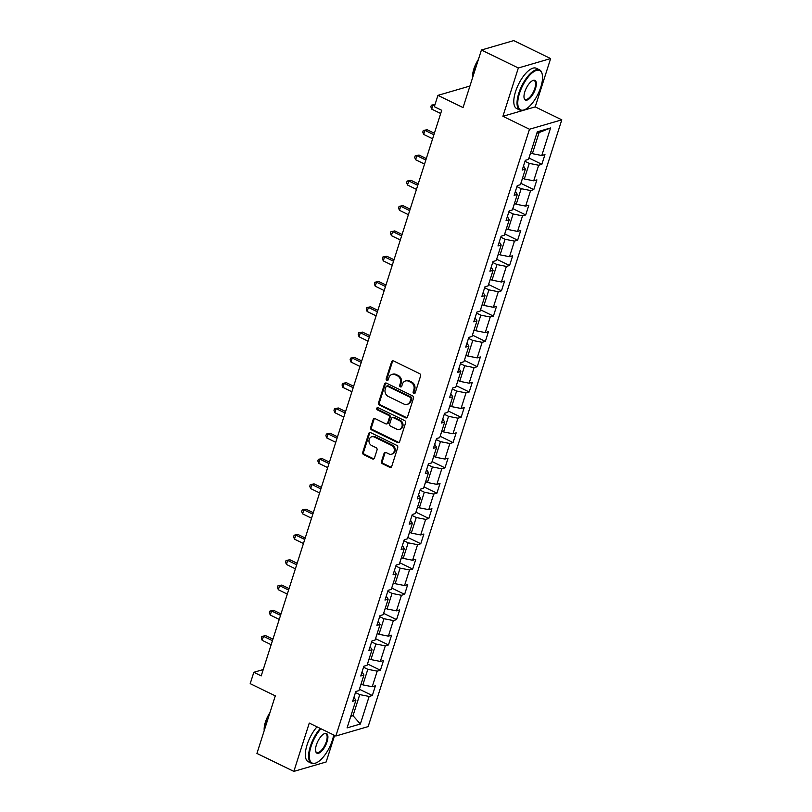 <?xml version="1.0" encoding="UTF-8"?>
<svg xmlns="http://www.w3.org/2000/svg" width="812" height="812" viewBox="0 0 812 812"><rect width="100%" height="100%" fill="white"/><g stroke="black" fill="none" stroke-linecap="round" stroke-linejoin="round"><path stroke-width="1.22" d="M413.826 393.485A1.228 1.066 -106.2 0 0 415.196 392.856L420.596 375.946A1.756 1.512 -106.2 0 0 419.652 373.652L393.556 360.954A1.756 1.512 -106.2 0 0 391.607 361.837L386.207 378.747A1.228 1.066 -106.2 0 0 388.237 379.742L388.938 377.55A5.623 4.852 -106.2 0 1 391.993 374.403A5.623 4.852 -106.2 0 1 395.2 374.718L397.372 375.773A5.623 4.852 -106.2 0 1 400.387 383.122L399.687 385.314A1.228 1.066 -106.2 0 0 401.717 386.299L402.417 384.106A5.623 4.852 -106.2 0 1 405.472 380.96A5.623 4.852 -106.2 0 1 408.68 381.275L410.852 382.33A5.623 4.852 -106.2 0 1 413.866 389.689L413.166 391.871A1.228 1.066 -106.2 0 0 413.826 393.485M405.472 380.96L406.345 380.706A5.623 4.852 -106.2 0 1 409.552 381.021L411.725 382.076A5.623 4.852 -106.2 0 1 414.739 389.425L414.039 391.617A1.228 1.066 -106.2 0 0 414.932 393.302M393.018 360.812A1.756 1.512 -106.2 0 0 392.48 361.584L387.08 378.493A1.228 1.066 -106.2 0 0 387.963 380.189M391.993 374.403L392.866 374.149A5.623 4.852 -106.2 0 1 396.073 374.464L398.245 375.52A5.623 4.852 -106.2 0 1 401.26 382.868L400.56 385.061A1.228 1.066 -106.2 0 0 401.443 386.745M381.498 461.46A1.756 1.512 -106.2 0 0 382.442 463.753L389.76 467.316A1.756 1.512 -106.2 0 0 391.719 466.433L397.707 447.656A1.756 1.512 -106.2 0 0 396.763 445.352L370.678 432.654A1.756 1.512 -106.2 0 0 368.719 433.547L362.72 452.325A1.756 1.512 -106.2 0 0 363.664 454.618L372.505 458.922A1.756 1.512 -106.2 0 0 374.464 458.039L377.032 450A1.756 1.512 -106.2 0 0 376.088 447.706L371.703 445.565A4.71 4.05 -106.2 0 1 368.952 440.916A4.71 4.05 -106.2 0 1 371.744 436.795A4.71 4.05 -106.2 0 1 374.423 437.059L391.597 445.412A4.71 4.05 -106.2 0 1 394.348 450.071A4.71 4.05 -106.2 0 1 391.557 454.192A4.71 4.05 -106.2 0 1 388.877 453.928L386.015 452.538A1.756 1.512 -106.2 0 0 384.056 453.421L381.498 461.46L382.371 461.206A1.756 1.512 -106.2 0 0 383.315 463.5L390.633 467.062A1.756 1.512 -106.2 0 0 391.171 467.215M518.34 67.985L502.912 116.299L535.22 106.89L550.637 58.566L518.34 67.985L481.425 50.019L463.053 107.58L437.942 95.359L434.329 106.707L441.708 110.3L261.21 675.888L253.821 672.295L250.197 683.653L275.298 695.864L256.927 753.434L293.853 771.4L326.15 761.981L334.625 735.418M502.912 116.299L529.495 129.24L335.853 736.017L309.27 723.076L293.853 771.4M405.553 417.825A1.756 1.512 -106.2 0 0 407.512 416.932L413.501 398.154A1.756 1.512 -106.2 0 0 412.567 395.86L386.471 383.152A1.756 1.512 -106.2 0 0 384.512 384.046L378.524 402.823A1.756 1.512 -106.2 0 0 379.468 405.117L405.553 417.825L406.426 417.561A1.756 1.512 -106.2 0 0 406.964 417.713M405.604 422.9L399.616 441.687A1.756 1.512 -106.2 0 1 397.657 442.57L371.561 429.873A1.756 1.512 -106.2 0 1 370.627 427.579L373.185 419.54A1.756 1.512 -106.2 0 1 375.144 418.647L385.73 423.803A1.756 1.512 -106.2 0 0 387.689 422.91L389.384 417.581A1.756 1.512 -106.2 0 0 388.44 415.287L377.428 409.928A1.228 1.066 -106.2 0 1 378.138 407.695L404.66 420.606A1.756 1.512 -106.2 0 1 405.604 422.9M481.425 50.019L513.722 40.6L550.637 58.566M529.495 129.24L561.802 119.831L368.151 726.598L335.853 736.017M359.411 689.236L372.332 695.529L375.438 685.795L372.251 686.729L377.215 671.159L380.402 670.235L383.508 660.501L380.32 661.435L385.284 645.865L388.471 644.941L391.577 635.207L388.39 636.141L393.363 620.571L396.55 619.637L399.656 609.913L396.469 610.837L401.432 595.277L404.62 594.343L407.725 584.62L404.538 585.543L409.512 569.973L412.689 569.05L415.795 559.316L412.608 560.25L417.581 544.679L420.768 543.756L423.874 534.022L420.687 534.956L425.65 519.386L428.837 518.462L431.943 508.728L428.756 509.662L433.73 494.092L436.917 493.158L440.013 483.434L436.836 484.358L441.799 468.798L444.986 467.864L448.092 458.141L444.905 459.064L449.868 443.504L453.055 442.57L456.161 432.837L452.974 433.77L457.948 418.2L461.135 417.277L464.241 407.543L461.054 408.477L466.017 392.906L469.204 391.983L472.31 382.249L469.123 383.183L474.086 367.613L477.273 366.679L480.379 356.955L477.192 357.879L482.166 342.319L485.353 341.385L488.459 331.661L485.272 332.585L490.235 317.025L493.422 316.091L496.528 306.357L493.341 307.291L498.304 291.721L501.491 290.797L504.597 281.064L501.41 281.997L506.383 266.427L509.571 265.504L512.676 255.77L509.489 256.704L514.453 241.134L517.64 240.2L520.746 230.476L517.559 231.4L522.532 215.84L525.719 214.906L528.815 205.182L525.628 206.106L530.601 190.546L533.788 189.612L536.894 179.878L533.707 180.812L538.671 165.242L541.858 164.318L544.964 154.584L541.777 155.518L550.577 127.951L537.3 131.818L528.51 159.385L525.323 160.309L522.217 170.043L525.405 169.109L523.496 166.034M372.332 695.529L369.145 696.452L360.345 724.02L347.069 727.887L355.869 700.33L352.682 701.253L355.788 691.519L358.975 690.596L363.949 675.026L360.761 675.96L363.867 666.226L367.044 665.302L372.018 649.732L368.831 650.666L371.937 640.932L375.124 640.008L380.087 624.438L376.9 625.362L380.006 615.638L383.193 614.704L388.166 599.144L384.979 600.068L388.085 590.344L391.272 589.41L396.236 573.851L393.049 574.774L396.154 565.04L399.342 564.117L404.305 548.547L401.118 549.48L404.224 539.747L407.411 538.823L412.384 523.253L409.197 524.187L412.303 514.453L415.49 513.529L420.454 497.959L417.267 498.883L420.372 489.159L423.559 488.225L428.523 472.665L425.336 473.589L428.442 463.865L431.629 462.931L436.602 447.371L433.415 448.295L436.521 438.571L439.708 437.638L444.671 422.067L441.484 423.001L444.59 413.267L447.777 412.344L452.751 396.774L449.564 397.707L452.66 387.974L455.847 387.05L460.82 371.48L457.633 372.403L460.739 362.68L463.926 361.746L468.889 346.186L465.702 347.11L468.808 337.386L471.995 336.452L476.969 320.892L473.782 321.816L476.888 312.092L480.075 311.158L485.038 295.588L481.851 296.522L484.957 286.788L488.144 285.865L493.107 270.294L489.92 271.228L493.026 261.494L496.213 260.571L501.187 245.001L498 245.924L501.105 236.201L504.293 235.267L509.256 219.707L506.069 220.631L509.175 210.907L512.362 209.973L517.325 194.413L514.138 195.337L517.244 185.613L520.431 184.679L525.405 169.109M363.543 667.22L367.816 669.301L362.852 684.871L361.076 684.008M362.852 684.871L372.251 686.729M367.816 669.301L377.215 671.159M363.949 675.026L362.04 671.95M371.622 641.927L375.885 644.007L370.922 659.577L369.155 658.715M370.922 659.577L380.32 661.435M375.885 644.007L385.284 645.865M372.018 649.732L370.11 646.656M379.691 616.633L383.964 618.714L378.991 634.284L377.225 633.421M378.991 634.284L388.39 636.141M383.964 618.714L393.363 620.571M380.087 624.438L378.179 621.363M387.76 591.339L392.034 593.42L387.07 608.98L385.294 608.127M387.07 608.98L396.469 610.837M392.034 593.42L401.432 595.277M388.166 599.144L386.258 596.069M395.84 566.045L400.113 568.126L395.139 583.686L393.373 582.823M395.139 583.686L404.538 585.543M400.113 568.126L409.512 569.973M396.236 573.851L394.327 570.765M403.909 540.741L408.182 542.822L403.209 558.392L401.443 557.529M403.209 558.392L412.608 560.25M408.182 542.822L417.581 544.679M404.305 548.547L402.397 545.471M411.978 515.447L416.251 517.528L411.288 533.098L409.512 532.236M411.288 533.098L420.687 534.956M416.251 517.528L425.65 519.386M412.384 523.253L410.476 520.177M420.058 490.154L424.331 492.234L419.357 507.804L417.591 506.942M419.357 507.804L428.756 509.662M424.331 492.234L433.73 494.092M420.454 497.959L418.545 494.884M428.127 464.86L432.4 466.941L427.427 482.501L425.661 481.648M427.427 482.501L436.836 484.358M432.4 466.941L441.799 468.798M428.523 472.665L426.615 469.59M436.196 439.566L440.469 441.647L435.506 457.207L433.73 456.344M435.506 457.207L444.905 459.064M440.469 441.647L449.868 443.504M436.602 447.371L434.694 444.286M444.276 414.272L448.549 416.343L443.575 431.913L441.809 431.05M443.575 431.913L452.974 433.77M448.549 416.343L457.948 418.2M444.671 422.067L442.763 418.992M452.345 388.968L456.618 391.049L451.655 406.619L449.878 405.756M451.655 406.619L461.054 408.477M456.618 391.049L466.017 392.906M452.751 396.774L450.843 393.698M460.424 363.674L464.687 365.755L459.724 381.325L457.958 380.463M459.724 381.325L469.123 383.183M464.687 365.755L474.086 367.613M460.82 371.48L458.912 368.404M468.494 338.381L472.767 340.461L467.793 356.021L466.027 355.169M467.793 356.021L477.192 357.879M472.767 340.461L482.166 342.319M468.889 346.186L466.981 343.111M476.563 313.087L480.836 315.168L475.873 330.728L474.096 329.865M475.873 330.728L485.272 332.585M480.836 315.168L490.235 317.025M476.969 320.892L475.061 317.807M484.642 287.793L488.905 289.864L483.942 305.434L482.176 304.571M483.942 305.434L493.341 307.291M488.905 289.864L498.304 291.721M485.038 295.588L483.13 292.513M492.711 262.489L496.985 264.57L492.011 280.14L490.245 279.277M492.011 280.14L501.41 281.997M496.985 264.57L506.383 266.427M493.107 270.294L491.199 267.219M500.781 237.195L505.054 239.276L500.09 254.846L498.314 253.983M500.09 254.846L509.489 256.704M505.054 239.276L514.453 241.134M501.187 245.001L499.278 241.925M508.86 211.902L513.133 213.982L508.16 229.542L506.394 228.69M508.16 229.542L517.559 231.4M513.133 213.982L522.532 215.84M509.256 219.707L507.348 216.631M516.929 186.608L521.202 188.688L516.229 204.248L514.463 203.386M516.229 204.248L525.628 206.106M521.202 188.688L530.601 190.546M517.325 194.413L515.417 191.327M524.999 161.314L529.272 163.385L524.308 178.955L522.532 178.092M524.308 178.955L533.707 180.812M529.272 163.385L538.671 165.242M550.577 127.951L539.107 132.579L532.378 153.661L530.612 152.798M532.378 153.661L541.777 155.518M535.22 106.89L561.802 119.831M263.23 669.555L253.821 672.295M469.925 86.042L437.942 95.359M539.107 132.579L536.854 133.239M351.241 714.814L353.017 715.676L359.746 694.605L355.473 692.524M350.764 716.336L353.017 715.676L360.345 724.02M359.746 694.605L369.145 696.452M355.869 700.33L353.961 697.244M528.937 158.025L541.858 164.318M520.868 183.319L533.788 189.612M512.798 208.623L525.719 214.906M504.719 233.917L517.64 240.2M496.65 259.211L509.571 265.504M488.58 284.505L501.491 290.797M480.501 309.798L493.422 316.091M472.432 335.102L485.353 341.385M464.352 360.396L477.273 366.679M456.283 385.69L469.204 391.983M448.214 410.984L461.135 417.277M440.134 436.277L453.055 442.57M432.065 461.581L444.986 467.864M423.996 486.875L436.917 493.158M415.917 512.169L428.837 518.462M407.847 537.463L420.768 543.756M399.778 562.757L412.689 569.05M391.699 588.061L404.62 594.343M383.629 613.354L396.55 619.637M375.55 638.648L388.471 644.941M367.481 663.942L380.402 670.235M385.933 383.01A1.756 1.512 -106.2 0 0 385.385 383.792L379.397 402.569A1.756 1.512 -106.2 0 0 380.341 404.863L406.426 417.561M410.913 398.915A1.228 1.066 -106.2 0 0 410.263 397.312L387.354 386.157A1.228 1.066 -106.2 0 0 385.984 386.786L385.253 389.09A5.623 4.852 -106.2 0 0 388.268 396.439L403.919 404.061A5.623 4.852 -106.2 0 0 407.116 404.366A5.623 4.852 -106.2 0 0 410.182 401.219L410.913 398.915L411.785 398.662A1.228 1.066 -106.2 0 0 411.136 397.058L410.263 397.312M386.654 386.096L387.527 385.842A1.228 1.066 -106.2 0 1 388.227 385.903L411.136 397.058M407.116 404.366L407.989 404.112A5.623 4.852 -106.2 0 0 411.055 400.966L410.182 401.219M411.785 398.662L411.055 400.966M374.606 418.505A1.756 1.512 -106.2 0 0 374.058 419.286L371.5 427.315A1.756 1.512 -106.2 0 0 372.434 429.619L398.53 442.317A1.756 1.512 -106.2 0 0 399.068 442.459M386.725 423.894L387.598 423.641A1.756 1.512 -106.2 0 0 388.562 422.656L390.257 417.327A1.756 1.512 -106.2 0 0 389.313 415.033L378.301 409.664L377.428 409.928M377.915 407.614A1.228 1.066 -106.2 0 0 378.301 409.664M396.703 429.142A4.71 4.05 -106.2 0 0 399.382 429.406A4.71 4.05 -106.2 0 0 402.173 425.285A4.71 4.05 -106.2 0 0 399.423 420.626L393.373 417.683A1.756 1.512 -106.2 0 0 391.414 418.566L389.709 423.905A1.756 1.512 -106.2 0 0 390.653 426.198L396.703 429.142M399.382 429.406L400.255 429.152A4.71 4.05 -106.2 0 0 403.046 425.031A4.71 4.05 -106.2 0 0 400.296 420.372L399.423 420.626M392.369 417.591L393.241 417.327A1.756 1.512 -106.2 0 1 394.246 417.429L400.296 420.372M385.477 452.385A1.756 1.512 -106.2 0 0 384.929 453.167L382.371 461.206M391.557 454.192L392.429 453.938A4.71 4.05 -106.2 0 0 395.221 449.818A4.71 4.05 -106.2 0 0 392.47 445.159L391.597 445.412M371.744 436.795L372.617 436.541A4.71 4.05 -106.2 0 1 375.296 436.795L392.47 445.159M370.14 432.512A1.756 1.512 -106.2 0 0 369.592 433.293L363.593 452.071A1.756 1.512 -106.2 0 0 364.537 454.365L373.378 458.668A1.756 1.512 -106.2 0 0 373.926 458.821M529.191 157.234L530.672 152.829M434.603 105.844L433.019 105.083L431.72 109.133L440.693 113.497M435.029 104.494L431.365 105.174L435.039 104.464M431.72 109.133L430.847 106.788L431.365 105.174M540.812 87.097A21.863 8.739 116 0 0 542.203 74.186A21.863 8.739 116 0 0 532.002 73.039A21.863 8.739 116 0 0 519.507 93.309A21.863 8.739 116 0 0 524.978 109.559A21.863 8.739 116 0 0 540.812 87.097M524.704 109.681A22.401 8.962 -64 0 1 524.41 109.823A22.401 8.962 -64 0 1 519.913 110.127A22.401 8.962 -64 0 1 518.807 93.167A22.401 8.962 -64 0 1 539.523 69.852A22.401 8.962 -64 0 1 542.051 73.577A22.401 8.962 -64 0 1 542.122 73.892M535.484 88.65A10.932 4.375 -64 0 1 529.241 98.79A10.932 4.375 -64 0 1 524.146 98.211A10.932 4.375 -64 0 1 524.836 91.756A10.932 4.375 -64 0 1 532.753 80.53A10.932 4.375 -64 0 1 535.484 88.65M524.075 97.897A10.394 4.161 116 0 0 525.171 99.338A10.394 4.161 116 0 0 534.783 88.518A10.394 4.161 116 0 0 534.266 80.642A10.394 4.161 116 0 0 532.459 80.672M472.868 76.815A22.401 8.962 -64 0 1 474.208 71.466A22.401 8.962 -64 0 1 476.36 65.884M472.665 77.444A16.128 6.445 -64 0 1 473.863 68.918A16.128 6.445 -64 0 1 478.42 59.428M519.913 110.127L516.665 108.544A22.401 8.962 -64 0 1 515.559 91.594A22.401 8.962 -64 0 1 536.275 68.269L539.523 69.852M320.933 728.76A21.863 8.739 116 0 0 311.057 746.461A21.863 8.739 116 0 0 316.538 762.712A21.863 8.739 116 0 0 332.362 740.25A21.863 8.739 116 0 0 333.681 734.962M316.254 762.833A22.401 8.962 -64 0 1 315.969 762.976A22.401 8.962 -64 0 1 311.473 763.28A22.401 8.962 -64 0 1 310.357 746.319A22.401 8.962 -64 0 1 320.253 728.425M327.043 741.803A10.932 4.375 -64 0 1 320.791 751.932A10.932 4.375 -64 0 1 315.695 751.364A10.932 4.375 -64 0 1 316.386 744.908A10.932 4.375 -64 0 1 324.303 733.683A10.932 4.375 -64 0 1 327.043 741.803M315.624 751.049A10.394 4.161 116 0 0 316.721 752.48A10.394 4.161 116 0 0 326.333 741.66A10.394 4.161 116 0 0 325.815 733.794A10.394 4.161 116 0 0 324.008 733.825M264.418 729.968A22.401 8.962 -64 0 1 265.757 724.619A22.401 8.962 -64 0 1 267.909 719.036M264.225 730.587A16.128 6.445 -64 0 1 265.422 722.071A16.128 6.445 -64 0 1 269.97 712.581M311.473 763.28L308.215 761.697A22.401 8.962 -64 0 1 307.109 744.736A22.401 8.962 -64 0 1 317.005 726.841M521.121 182.527L522.603 178.122M434.379 133.269L427.132 129.737L424.94 130.377L423.651 134.427L432.613 138.791M433.912 134.741L424.94 130.377L423.296 130.468L427.132 129.737M423.651 134.427L422.778 132.082L423.296 130.468M513.052 207.821L514.534 203.426M426.31 158.563L419.053 155.031L416.871 155.671L415.582 159.72L424.544 164.085M425.833 160.035L416.871 155.671L415.216 155.762L419.053 155.031M415.582 159.72L414.699 157.386L415.216 155.762M504.973 233.125L506.455 228.72M418.231 183.857L410.984 180.325L408.801 180.964L407.502 185.024L416.475 189.379M417.764 185.329L408.801 180.964L407.147 181.056L410.984 180.325M407.502 185.024L406.629 182.68L407.147 181.056M496.903 258.419L498.385 254.014M410.161 209.151L402.904 205.629L400.722 206.258L399.433 210.318L408.395 214.683M409.695 210.623L400.722 206.258L399.078 206.349L402.904 205.629M399.433 210.318L398.56 207.973L399.078 206.349M488.824 283.713L490.316 279.308M402.092 234.455L394.835 230.923L392.653 231.562L391.364 235.612L400.326 239.976M401.615 235.916L392.653 231.562L390.998 231.643L394.835 230.923M391.364 235.612L390.481 233.267L390.998 231.643M480.755 309.007L482.237 304.601M394.013 259.749L386.766 256.216L384.583 256.856L383.284 260.906L392.247 265.27M393.546 261.22L384.583 256.856L382.929 256.947L386.766 256.216M383.284 260.906L382.411 258.561L382.929 256.947M472.685 334.3L474.167 329.905M385.944 285.042L378.686 281.51L376.504 282.15L375.215 286.2L384.177 290.564M385.477 286.514L376.504 282.15L374.85 282.241L378.686 281.51M375.215 286.2L374.332 283.865L374.85 282.241M464.606 359.604L466.098 355.199M377.864 310.336L370.617 306.804L368.435 307.443L367.136 311.503L376.108 315.858M377.397 311.808L368.435 307.443L366.78 307.535L370.617 306.804M367.136 311.503L366.263 309.159L366.78 307.535M456.537 384.898L458.019 380.493M369.795 335.63L362.548 332.108L360.366 332.737L359.066 336.797L368.029 341.162M369.328 337.102L360.366 332.737L358.711 332.829L362.548 332.108M359.066 336.797L358.193 334.453L358.711 332.829M448.468 410.192L449.949 405.787M361.726 360.934L354.468 357.402L352.286 358.041L350.997 362.091L359.96 366.456M361.249 362.396L352.286 358.041L350.632 358.122L354.468 357.402M350.997 362.091L350.114 359.746L350.632 358.122M440.388 435.486L441.88 431.081M353.646 386.228L346.399 382.696L344.217 383.335L342.918 387.385L351.89 391.749M353.179 387.7L344.217 383.335L342.562 383.426L346.399 382.696M342.918 387.385L342.045 385.04L342.562 383.426M432.319 460.78L433.801 456.385M345.577 411.522L338.33 407.989L336.148 408.629L334.848 412.679L343.811 417.043M345.11 412.993L336.148 408.629L334.493 408.72L338.33 407.989M334.848 412.679L333.976 410.344L334.493 408.72M424.25 486.083L425.732 481.678M337.508 436.815L330.251 433.283L328.068 433.923L326.779 437.972L335.742 442.337M337.031 438.287L328.068 433.923L326.414 434.014L330.251 433.283M326.779 437.972L325.896 435.638L326.414 434.014M416.17 511.377L417.652 506.972M329.428 462.109L322.181 458.587L319.999 459.216L318.7 463.276L327.672 467.641M328.962 463.581L319.999 459.216L318.345 459.308L322.181 458.587M318.7 463.276L317.827 460.932L318.345 459.308M408.101 536.671L409.583 532.266M321.359 487.413L314.102 483.881L311.92 484.51L310.631 488.57L319.593 492.935M320.892 488.875L311.92 484.51L310.275 484.602L314.102 483.881M310.631 488.57L309.758 486.226L310.275 484.602M400.032 561.965L401.514 557.56M313.29 512.707L306.033 509.175L303.85 509.814L302.561 513.864L311.524 518.229M312.813 514.179L303.85 509.814L302.196 509.906L306.033 509.175M302.561 513.864L301.678 511.519L302.196 509.906M391.952 587.259L393.434 582.864M305.21 538.001L297.963 534.469L295.781 535.108L294.482 539.158L303.455 543.522M304.744 539.472L295.781 535.108L294.127 535.199L297.963 534.469M294.482 539.158L293.609 536.823L294.127 535.199M383.883 612.563L385.365 608.158M297.141 563.295L289.884 559.762L287.702 560.402L286.413 564.452L295.375 568.816M296.674 564.766L287.702 560.402L286.047 560.493L289.884 559.762M286.413 564.452L285.53 562.117L286.047 560.493M375.804 637.856L377.296 633.451M289.062 588.588L281.815 585.066L279.632 585.696L278.343 589.756L287.306 594.12M288.595 590.06L279.632 585.696L277.978 585.787L281.815 585.066M278.343 589.756L277.46 587.411L277.978 585.787M367.734 663.15L369.216 658.745M280.993 613.892L273.745 610.36L271.563 610.989L270.264 615.049L279.226 619.414M280.526 615.354L271.563 610.989L269.909 611.081L273.745 610.36M270.264 615.049L269.391 612.705L269.909 611.081M359.665 688.444L361.147 684.039M272.923 639.186L265.666 635.654L263.484 636.293L262.195 640.343L271.157 644.708M272.456 640.658L263.484 636.293L261.829 636.385L265.666 635.654M262.195 640.343L261.312 637.999L261.829 636.385M414.739 389.425L413.866 389.689M411.725 382.076L410.852 382.33M409.552 381.021L408.68 381.275M400.56 385.061L399.687 385.314M401.26 382.868L400.387 383.122M398.245 375.52L397.372 375.773M396.073 374.464L395.2 374.718M387.08 378.493L386.207 378.747M392.48 361.584L391.607 361.837M414.039 391.617L413.166 391.871M380.341 404.863L379.468 405.117M379.397 402.569L378.524 402.823M385.385 383.792L384.512 384.046M388.227 385.903L387.354 386.157M398.53 442.317L397.657 442.57M372.434 429.619L371.561 429.873M371.5 427.315L370.627 427.579M374.058 419.286L373.185 419.54M388.562 422.656L387.689 422.91M390.257 417.327L389.384 417.581M389.313 415.033L388.44 415.287M394.246 417.429L393.373 417.683M384.929 453.167L384.056 453.421M375.296 436.795L374.423 437.059M373.378 458.668L372.505 458.922M364.537 454.365L363.664 454.618M363.593 452.071L362.72 452.325M369.592 433.293L368.719 433.547M390.633 467.062L389.76 467.316M383.315 463.5L382.442 463.753M542.203 74.186L542.051 73.577M524.978 109.559L524.41 109.823M316.538 762.712L315.969 762.976"/></g></svg>
